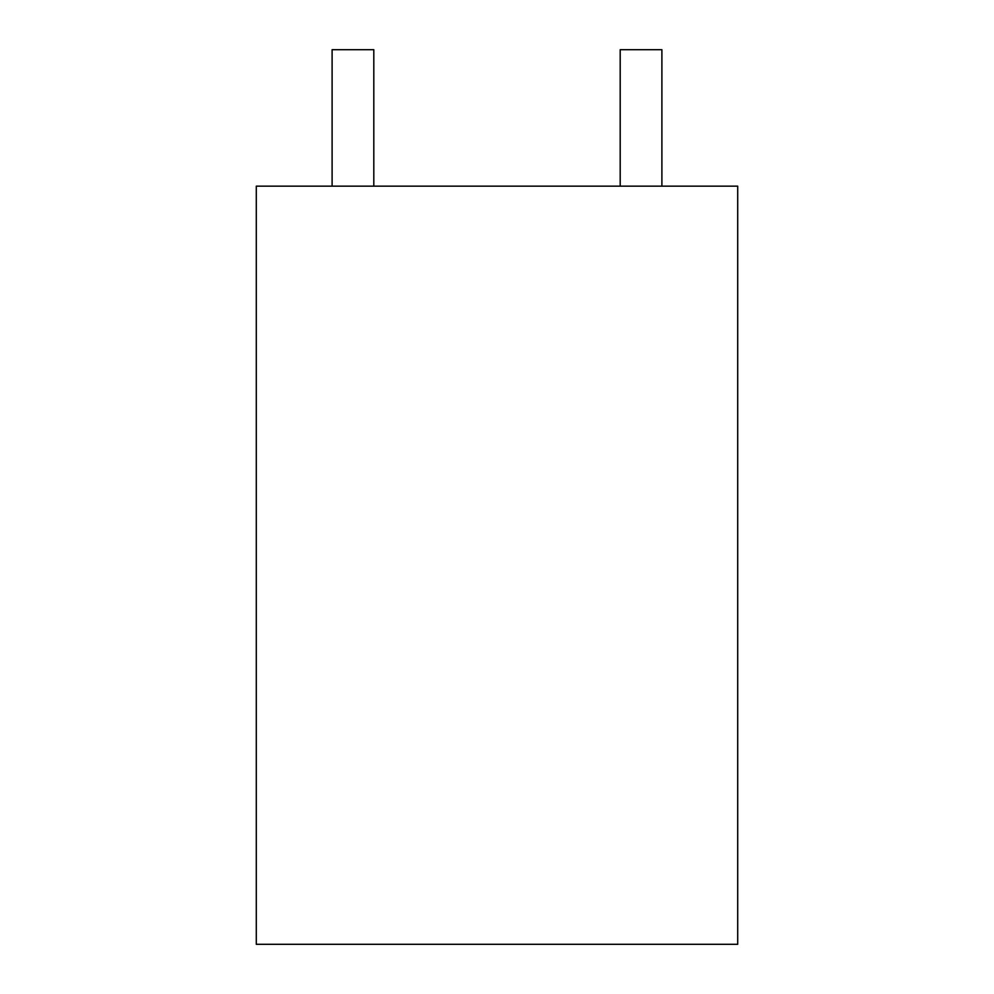 <?xml version="1.0" encoding="UTF-8"?>
<svg xmlns="http://www.w3.org/2000/svg" width="994" height="994" viewBox="0 0 994 994"><rect width="100%" height="100%" fill="white"/><g stroke="black" fill="none" stroke-linecap="round" stroke-linejoin="round"><path stroke-width="1.49" d="M256.29 186.164L256.29 944.3L737.71 944.3L737.71 186.164L256.29 186.164M332.108 186.164L332.108 49.7L373.806 49.7L373.806 186.164M620.194 186.164L620.194 49.7L661.892 49.7L661.892 186.164"/></g></svg>

